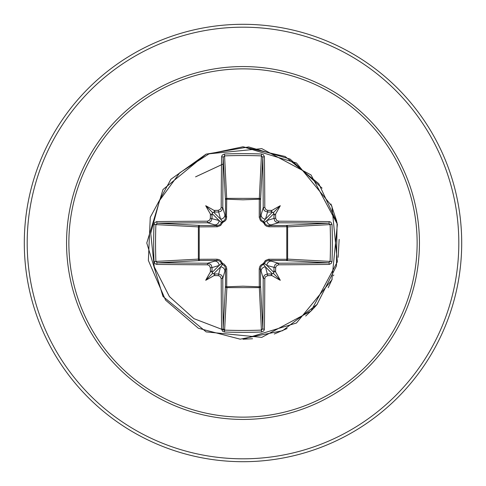 <?xml version="1.0" encoding="UTF-8"?>
<svg xmlns="http://www.w3.org/2000/svg" width="486" height="486" viewBox="0 0 486 486"><rect width="100%" height="100%" fill="white"/><g stroke="black" fill="none" stroke-linecap="round" stroke-linejoin="round"><path stroke-width="0.73" d="M218.244 275.641L220.529 266.911L222.515 264.439A1.446 1.434 45 0 1 221.561 263.485L219.089 265.471L212.011 267.592A216.823 18.899 90 0 0 212.06 272.16L212.589 273.411L213.84 273.94A216.823 18.899 0 0 0 218.408 273.989L221.136 274.955L222.108 276.048L222.782 278.35A216.659 5.674 90 0 0 223.165 328.682L224.605 330.115L224.483 331.999L222.667 331.343L221.586 329.253A218.099 5.711 -90 0 1 221.197 278.587L220.079 276.297L218.244 275.641A218.263 19.021 180 0 1 213.992 275.598A160.994 113.76 138 0 1 205.712 280.288A160.994 113.76 -48 0 1 210.402 272.008A218.263 19.021 -90 0 1 210.359 267.756L209.241 265.453L207.413 264.803L207.65 263.218L210.359 264.177L211.331 265.271L212.011 267.592L210.359 267.756M207.413 264.803A218.099 5.711 180 0 1 156.747 264.414L155.064 263.764L154.001 261.517A218.579 95.821 -90 0 1 153.655 243A218.579 95.821 -90 0 1 154.001 224.483L155.885 224.605A217.139 95.189 90 0 0 155.544 243A217.139 95.189 90 0 0 155.885 261.395L157.318 262.835A216.659 5.674 -0 0 0 207.65 263.218L217.278 260.405A1.446 0.431 89.5 0 1 216.859 259.226L218.84 259.548L220.668 260.551L222.582 263.418L224.168 264.153L226.33 266.838L226.774 269.141L226.713 286.789L243 286.193L259.287 286.789L259.226 269.141L259.548 267.16L260.551 265.332L263.418 263.418L265.35 260.539L268.594 259.251L286.789 259.287A1.446 0.468 -89.5 0 1 286.327 260.557L268.722 260.405L278.35 263.218L278.587 264.803L276.297 265.921L275.641 267.756A218.263 19.021 90 0 1 275.598 272.008A160.994 113.76 48 0 1 280.288 280.288A160.994 113.76 -138 0 1 272.008 275.598A218.263 19.021 180 0 1 267.756 275.641L265.453 276.759L264.803 278.587A218.099 5.711 90 0 1 264.414 329.253L263.764 330.936L261.517 331.999A218.579 95.821 180 0 1 243 332.345A218.579 95.821 180 0 1 224.483 331.999M261.517 331.999L259.287 286.789A1.446 0.468 179.5 0 0 260.557 286.327A1.446 1.294 -3.1 0 1 259.117 287.621L226.883 287.621L224.605 330.115A217.139 95.189 -0 0 0 243 330.456A217.139 95.189 -0 0 0 261.395 330.115L262.835 328.682A216.659 5.674 -90 0 0 263.218 278.35L264.177 275.641L265.271 274.669L267.592 273.989A216.823 18.899 0 0 0 272.16 273.94L273.411 273.411L273.94 272.16A216.823 18.899 -90 0 0 273.989 267.592L274.955 264.864L276.048 263.892L278.35 263.218A216.659 5.674 0 0 0 328.682 262.835L330.115 261.395A217.139 95.189 -90 0 0 330.115 224.605L328.682 223.165A216.659 5.674 180 0 0 278.35 222.782L268.722 225.595L286.327 225.443A1.446 0.468 89.5 0 1 286.789 226.713L287.621 226.883L287.621 259.117L286.789 259.287L286.789 226.713L269.141 226.774L267.16 226.452L265.332 225.449L263.418 222.582L260.539 220.65L259.251 217.406L259.287 199.211A1.446 0.468 -179.5 0 1 260.557 199.673L260.405 217.278L263.218 207.65A216.659 5.674 -90 0 0 262.835 157.318L261.395 155.885A217.139 95.189 180 0 0 224.605 155.885L223.165 157.318A216.659 5.674 90 0 0 222.782 207.65L221.823 210.359L220.729 211.331L218.408 212.011A216.823 18.899 180 0 0 213.84 212.06L212.589 212.589L212.06 213.84A216.823 18.899 90 0 0 212.011 218.408L211.046 221.136L209.952 222.108L207.65 222.782A216.659 5.674 180 0 0 157.318 223.165L155.885 224.605L198.379 226.883A1.446 1.294 93.1 0 1 199.673 225.443A1.446 0.468 -89.5 0 0 199.211 226.713L199.211 259.287L216.859 259.226M154.001 224.483L154.657 222.667L156.747 221.586A218.099 5.711 0 0 1 207.413 221.197L209.703 220.079L210.359 218.244A218.263 19.021 -90 0 1 210.402 213.992A160.994 113.76 -132 0 1 205.712 205.712A160.994 113.76 42 0 1 213.992 210.402A218.263 19.021 0 0 1 218.244 210.359L220.547 209.241L221.197 207.413L222.782 207.65L225.595 217.278L225.443 199.673A1.446 1.294 176.9 0 1 226.883 198.379L259.117 198.379A1.446 1.294 -176.9 0 1 260.557 199.673L262.835 157.318A1.446 0.571 179.4 0 1 264.414 156.747A218.099 5.711 90 0 1 264.803 207.413L265.921 209.703L267.756 210.359L267.592 212.011L264.864 211.046L263.892 209.952L263.218 207.65L264.803 207.413M331.999 224.483L287.621 226.883A1.446 1.294 -93.1 0 0 286.327 225.443L328.682 223.165A1.446 0.571 -89.4 0 0 329.253 221.586L330.936 222.236L331.999 224.483A218.579 95.821 90 0 1 331.999 261.517L287.621 259.117A1.446 1.294 -86.9 0 1 286.327 260.557L328.682 262.835A1.446 0.571 89.4 0 1 329.253 264.414A218.099 5.711 180 0 1 278.587 264.803M221.197 207.413A218.099 5.711 -90 0 1 221.586 156.747L222.236 155.064L224.483 154.001A218.579 95.821 -0 0 1 243 153.655A218.579 95.821 -0 0 1 261.517 154.001L259.287 199.211L243 199.807L226.713 199.211L226.452 218.84L225.449 220.668L222.582 222.582L220.65 225.461L217.406 226.749L198.379 226.883L198.379 259.117L199.211 259.287A1.446 0.468 89.5 0 0 199.673 260.557A1.446 1.294 86.9 0 1 198.379 259.117L154.001 261.517M243 68.866A174.134 174.134 0 0 1 417.134 243A174.134 174.134 0 0 1 243 417.134A174.134 174.134 0 0 1 68.866 243A174.134 174.134 0 0 1 243 68.866M261.517 154.001L263.333 154.657L264.414 156.747M267.756 210.359A218.263 19.021 -0 0 1 272.008 210.402A160.994 113.76 -42 0 1 280.288 205.712A160.994 113.76 132 0 1 275.598 213.992A218.263 19.021 90 0 1 275.641 218.244L276.759 220.547L278.587 221.197A218.099 5.711 -0 0 1 329.253 221.586M331.999 261.517L331.343 263.333L329.253 264.414M243 24.3A218.7 218.7 0 0 1 461.7 243A218.7 218.7 0 0 1 243 461.7A218.7 218.7 0 0 1 24.3 243A218.7 218.7 0 0 1 243 24.3A218.7 218.7 0 0 0 24.3 243A218.7 218.7 0 0 0 243 461.7M252.532 338.754L243 339.228L296.46 323.008L331.902 279.827L337.375 224.228L311.04 174.96L261.772 148.625L206.179 154.098L162.992 189.54L146.778 243L162.992 296.46L206.179 331.902L261.772 337.375L311.04 311.04L337.375 261.772L331.902 206.173L296.46 162.992L243 146.772L208.81 153.977L179.741 172.797L159.554 200.542L150.739 233.371L154.256 266.869L169.414 296.588L193.993 318.682L224.562 330.377L193.993 318.682L169.414 296.588L154.256 266.869L150.739 233.371L159.554 200.542L179.741 172.797L208.81 153.977L243 146.784L285.112 156.48L318.731 183.635L337.071 222.77L336.44 265.982L316.963 304.558L282.56 330.717L240.181 339.179L198.373 328.25L165.562 300.123L148.37 260.466L150.271 217.291L170.878 179.304L206.028 154.165L248.638 146.936L290.112 159.092L322.078 188.173M261.359 329.387L263.041 328.961L261.359 329.387M223.517 163.831L195.572 176.855L223.517 163.831M274.256 334.01L287.111 328.518M305.664 316.028L312.541 309.509M313.045 308.975L315.457 306.32M315.542 306.223L317.328 304.115M328.214 287.706L332.193 279.116M333.463 275.799L333.761 274.967M338.147 257.355L339.155 239.373M336.731 221.227L330.966 203.999M221.586 329.253A1.446 0.571 179.4 0 0 223.165 328.682L225.443 286.327A1.446 0.468 -179.5 0 0 226.713 286.789L226.883 287.621A1.446 1.294 3.1 0 1 225.443 286.327L225.595 268.722L222.782 278.35L221.197 278.587M264.803 278.587L263.218 278.35L260.405 268.722L260.557 286.327L262.835 328.682A1.446 0.571 0.6 0 0 264.414 329.253M273.94 213.84L273.411 212.589L272.16 212.06A216.823 18.899 180 0 0 267.592 212.011L265.471 219.089L263.485 221.561A1.446 1.434 -135 0 1 264.439 222.515L266.911 220.529L273.989 218.408A216.823 18.899 -90 0 0 273.94 213.84L274.475 214.958L275.598 213.992M156.747 221.586A1.446 0.571 89.4 0 0 157.318 223.165L199.673 225.443L217.278 225.595L207.65 222.782L207.413 221.197M210.359 218.244L219.089 220.529L221.561 222.515A1.446 1.434 135 0 1 222.515 221.561L220.529 219.089L218.244 210.359M275.641 267.756L266.911 265.471L264.439 263.485A1.446 1.434 -45 0 1 263.485 264.439L265.471 266.911L267.756 275.641M213.518 273.922L220.529 266.911A4.374 4.356 16.7 0 1 224.903 271.267M226.774 269.141A1.446 0.431 -179.5 0 1 225.595 268.722L224.763 266.018L222.515 264.439L222.582 263.418L221.561 263.485L220.286 261.48L218.117 260.472L199.673 260.557L157.318 262.835A1.446 0.571 -89.4 0 0 156.747 264.414M214.733 261.097A4.374 4.356 73.3 0 1 219.089 265.471L212.078 272.482M212.078 213.518L219.089 220.529A4.374 4.356 106.7 0 1 214.733 224.903M216.859 226.774A1.446 0.431 -89.5 0 1 217.278 225.595L219.982 224.763L221.561 222.515L222.582 222.582L222.515 221.561L223.609 221.075L225.158 219.308L225.595 217.278A1.446 0.431 179.5 0 1 226.774 216.859M224.903 214.733A4.374 4.356 163.3 0 1 220.529 219.089L213.518 212.078M261.097 271.267A4.374 4.356 -16.7 0 1 265.471 266.911L272.482 273.922M269.141 259.226A1.446 0.431 -89.5 0 1 268.722 260.405L266.018 261.237L264.439 263.485L263.418 263.418L263.485 264.439L262.391 264.925L260.842 266.692L260.405 268.722A1.446 0.431 179.5 0 1 259.226 269.141M273.922 272.482L266.911 265.471A4.374 4.356 -73.3 0 1 271.267 261.097M272.482 212.078L265.471 219.089A4.374 4.356 -163.3 0 1 261.097 214.733M259.226 216.859A1.446 0.431 -179.5 0 1 260.405 217.278L261.237 219.982L263.485 221.561L263.418 222.582L264.439 222.515L264.925 223.609L266.692 225.158L268.722 225.595A1.446 0.431 89.5 0 1 269.141 226.774M278.587 221.197L278.35 222.782L275.641 221.823L274.669 220.729L273.989 218.408L275.641 218.244M271.267 224.903A4.374 4.356 -106.7 0 1 266.911 220.529L273.922 213.518M221.586 156.747A1.446 0.571 0.6 0 1 223.165 157.318L225.443 199.673A1.446 0.468 179.5 0 1 226.713 199.211L224.483 154.001M212.06 272.16L211.525 271.042L210.402 272.008M213.992 275.598L214.952 274.438L213.84 273.94M210.402 213.992L211.562 214.952L212.06 213.84M213.84 212.06L214.958 211.525L213.992 210.402M272.16 273.94L271.042 274.475L272.008 275.598M275.598 272.008L274.438 271.048L273.94 272.16M272.008 210.402L271.048 211.562L272.16 212.06M205.712 280.288L212.589 273.411M280.288 280.288L273.411 273.411M280.288 205.712L273.411 212.589M205.712 205.712L212.589 212.589M243 419.436A176.436 176.436 0 0 1 66.564 243A176.436 176.436 0 0 1 243 66.564A176.436 176.436 0 0 1 419.436 243A176.436 176.436 0 0 1 243 419.436M243 27.186A215.814 215.814 0 0 1 458.814 243A215.814 215.814 0 0 1 243 458.814A215.814 215.814 0 0 1 27.186 243A215.814 215.814 0 0 1 243 27.186"/></g></svg>
